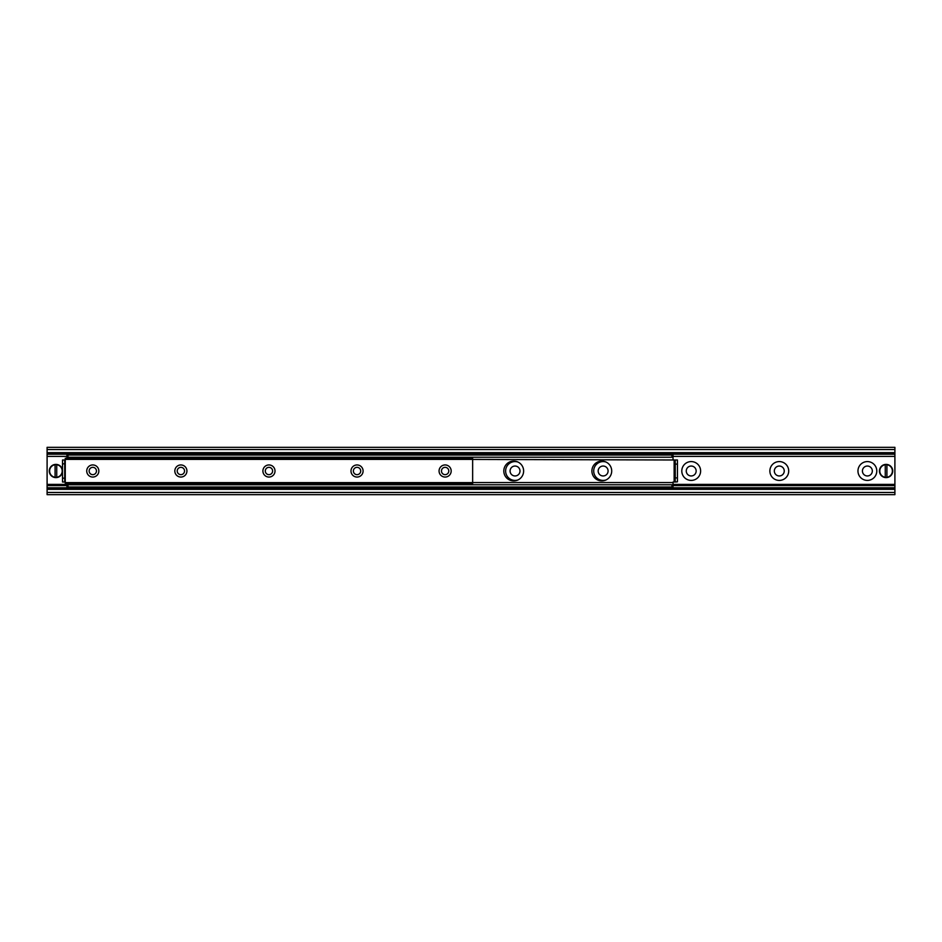 <?xml version="1.0" encoding="UTF-8"?>
<svg xmlns="http://www.w3.org/2000/svg" width="942" height="942" viewBox="0 0 942 942"><rect width="100%" height="100%" fill="white"/><g stroke="black" fill="none" stroke-linecap="round" stroke-linejoin="round"><path stroke-width="1.41" d="M857.962 471A9.408 9.408 0 0 1 872.08 462.852A9.408 9.408 0 0 1 872.08 479.148A9.408 9.408 0 0 1 857.962 471M862.425 471A4.957 4.957 0 0 0 867.37 475.957A4.957 4.957 0 0 0 872.327 471A4.957 4.957 0 0 0 867.37 466.043A4.957 4.957 0 0 0 862.425 471M769.873 471A9.408 9.408 0 0 1 784.003 462.852A9.408 9.408 0 0 1 784.003 479.148A9.408 9.408 0 0 1 769.873 471M774.336 471A4.957 4.957 0 0 0 779.293 475.957A4.957 4.957 0 0 0 784.25 471A4.957 4.957 0 0 0 779.293 466.043A4.957 4.957 0 0 0 774.336 471M681.796 471A9.408 9.408 0 0 1 695.914 462.852A9.408 9.408 0 0 1 695.914 479.148A9.408 9.408 0 0 1 681.796 471M686.259 471A4.957 4.957 0 0 0 691.204 475.957A4.957 4.957 0 0 0 696.162 471A4.957 4.957 0 0 0 691.204 466.043A4.957 4.957 0 0 0 686.259 471M606.083 479.937A9.408 9.408 0 0 1 593.707 471A9.408 9.408 0 0 1 606.083 462.063M598.17 471A4.957 4.957 0 0 0 603.127 475.957A4.957 4.957 0 0 0 608.085 471A4.957 4.957 0 0 0 603.127 466.043A4.957 4.957 0 0 0 598.17 471M518.006 479.937A9.408 9.408 0 0 1 505.63 471A9.408 9.408 0 0 1 518.006 462.063M510.081 471A4.957 4.957 0 0 0 515.038 475.957A4.957 4.957 0 0 0 519.996 471A4.957 4.957 0 0 0 515.038 466.043A4.957 4.957 0 0 0 510.081 471M47.1 488.568L47.1 494.668L894.9 494.668L894.9 488.568M47.1 487.791L47.1 488.392L894.9 488.392L894.9 447.332L47.1 447.332L47.1 487.791L894.9 487.791M47.1 454.209L894.9 454.209M894.9 453.432L47.1 453.432M445.13 477.052A6.052 6.052 0 0 1 439.879 467.974A6.052 6.052 0 0 1 450.37 467.974A6.052 6.052 0 0 1 445.13 477.052M445.13 474.662A3.662 3.662 0 0 0 448.781 471A3.662 3.662 0 0 0 445.13 467.338A3.662 3.662 0 0 0 441.468 471A3.662 3.662 0 0 0 445.13 474.662M357.042 477.052A6.052 6.052 0 0 1 351.802 467.974A6.052 6.052 0 0 1 362.281 467.974A6.052 6.052 0 0 1 357.042 477.052M357.042 474.662A3.662 3.662 0 0 0 360.704 471A3.662 3.662 0 0 0 357.042 467.338A3.662 3.662 0 0 0 353.38 471A3.662 3.662 0 0 0 357.042 474.662M268.965 477.052A6.052 6.052 0 0 1 263.713 467.974A6.052 6.052 0 0 1 274.204 467.974A6.052 6.052 0 0 1 268.965 477.052M268.965 474.662A3.662 3.662 0 0 0 272.615 471A3.662 3.662 0 0 0 268.965 467.338A3.662 3.662 0 0 0 265.303 471A3.662 3.662 0 0 0 268.965 474.662M180.876 477.052A6.052 6.052 0 0 1 175.636 467.974A6.052 6.052 0 0 1 186.116 467.974A6.052 6.052 0 0 1 180.876 477.052M180.876 474.662A3.662 3.662 0 0 0 184.538 471A3.662 3.662 0 0 0 180.876 467.338A3.662 3.662 0 0 0 177.214 471A3.662 3.662 0 0 0 180.876 474.662M92.799 477.052A6.052 6.052 0 0 1 87.547 467.974A6.052 6.052 0 0 1 98.039 467.974A6.052 6.052 0 0 1 92.799 477.052M92.799 474.662A3.662 3.662 0 0 0 96.449 471A3.662 3.662 0 0 0 92.799 467.338A3.662 3.662 0 0 0 89.137 471A3.662 3.662 0 0 0 92.799 474.662M472.648 459.39L472.648 458.283L65.269 458.283L65.269 483.717L472.648 483.717L472.648 459.39L65.269 459.39M523.634 471A9.915 9.915 0 0 1 508.762 479.584A9.915 9.915 0 0 1 508.762 462.416A9.915 9.915 0 0 1 523.634 471M611.711 471A9.915 9.915 0 0 1 596.851 479.584A9.915 9.915 0 0 1 596.851 462.416A9.915 9.915 0 0 1 611.711 471M671.94 486.967L673.035 486.967L673.035 484.765L671.94 484.765L671.94 486.967L68.024 486.967L68.024 484.765L671.94 484.765M68.024 484.765L66.917 484.765L66.917 486.967L68.024 486.967M66.917 484.765L66.917 483.717M673.035 455.033L671.94 455.033L671.94 457.235L673.035 457.235L673.035 455.033M671.94 457.235L68.024 457.235L68.024 455.033L66.917 455.033L66.917 457.235L68.024 457.235M671.94 455.033L68.024 455.033M677.439 481.833L677.439 477.9L675.237 477.9L675.178 482.01L677.439 481.833M675.237 477.9L675.237 464.1L677.439 464.1L677.428 459.99L675.178 459.99L675.237 464.1M677.439 477.9L677.439 464.1M62.513 459.99L62.513 463.841L64.715 463.841L64.715 459.99L62.513 459.99M64.715 463.841L64.715 478.159L62.513 478.159L62.513 482.01L64.715 482.01L64.715 478.159M62.513 463.841L62.513 478.159M675.178 482.01L673.035 482.01L673.035 484.765M675.178 459.99L472.648 459.437M673.035 457.235L673.035 459.437M66.917 457.235L66.917 458.283M885.268 477.559L885.268 464.441L886.917 464.441L886.917 477.559L885.268 477.276A6.335 6.335 0 0 1 885.268 464.724L885.268 464.441A6.606 6.606 0 0 0 885.268 477.559A6.606 6.606 0 0 0 892.698 471A6.606 6.606 0 0 0 886.917 464.441L886.917 464.724A6.335 6.335 0 0 1 886.917 477.276L886.917 477.559A6.606 6.606 0 0 1 885.268 477.559M885.268 464.441A6.606 6.606 0 0 1 886.917 464.441A6.606 6.606 0 0 0 885.268 464.441M55.083 477.559L55.083 464.441L56.732 464.441L56.732 477.559L55.083 477.276A6.335 6.335 0 0 1 55.083 464.724L55.083 464.441A6.606 6.606 0 0 0 55.083 477.559A6.606 6.606 0 0 0 62.513 471A6.606 6.606 0 0 0 56.732 464.441L56.732 464.724A6.335 6.335 0 0 1 56.732 477.276L56.732 477.559A6.606 6.606 0 0 1 55.083 477.559M55.083 464.441A6.606 6.606 0 0 1 56.732 464.441A6.606 6.606 0 0 0 55.083 464.441M47.1 492.466L894.9 492.466M47.1 489.334L894.9 489.334M47.1 488.192L894.9 488.192M47.1 485.589L66.917 485.589M673.035 485.589L894.9 485.589M47.1 485.165L66.917 485.165M673.035 485.165L894.9 485.165M47.1 485.024L66.917 485.024M673.035 485.024L894.9 485.024M47.1 484.506L66.917 484.506M673.035 484.506L894.9 484.506M47.1 484.388L66.917 484.388M673.035 484.388L894.9 484.388M47.1 456.411L66.917 456.411M673.035 456.411L894.9 456.411M47.1 453.808L894.9 453.808M47.1 452.666L894.9 452.666M47.1 449.534L894.9 449.534M65.269 482.61L472.648 482.61M674.142 482.01L674.142 459.99M472.648 482.563L673.035 482.563M886.917 477.559A6.606 6.606 0 0 0 886.917 464.441M56.732 477.559A6.606 6.606 0 0 0 56.732 464.441"/></g></svg>
